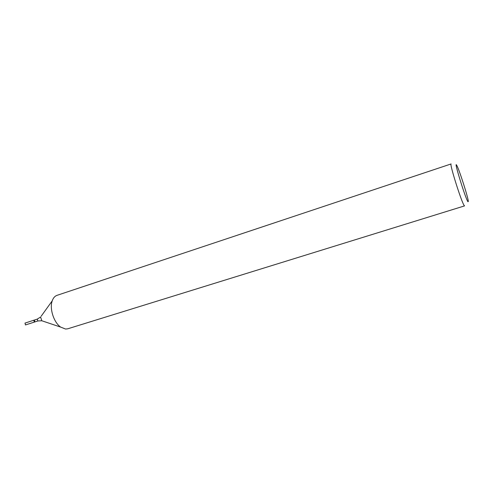 <?xml version="1.0" encoding="UTF-8"?>
<svg xmlns="http://www.w3.org/2000/svg" width="493" height="493" viewBox="0 0 493 493"><rect width="100%" height="100%" fill="white"/><g stroke="black" fill="none" stroke-linecap="round" stroke-linejoin="round"><path stroke-width="0.74" d="M42.651 321.035L41.794 320.752L40.592 317.017L37.265 319.119L37.869 320.98L34.276 322.102L33.82 320.228C34.763 320.61 34.96 321.226 34.424 322.089L33.82 320.228L25.155 323.051M467.9 201.705C465.213 197.859 453.277 158.974 456.721 165.34C458.921 168.686 468.171 197.471 468.338 201.471L467.9 201.705M464.159 205.489C461.448 202.056 449.203 163.066 451.101 163.947L57.028 295.338C54.834 296.108 53.232 297.951 52.215 300.866C49.343 308.593 53.817 322.496 60.651 327.099L65.6 329.047L67.781 328.788L464.579 205.883L464.159 205.489M34.424 322.089L25.451 324.936L25.007 323.069M52.215 300.866L41.122 316.284M37.869 320.98L41.794 320.752L60.651 327.099M37.265 319.119L33.82 320.228"/></g></svg>
